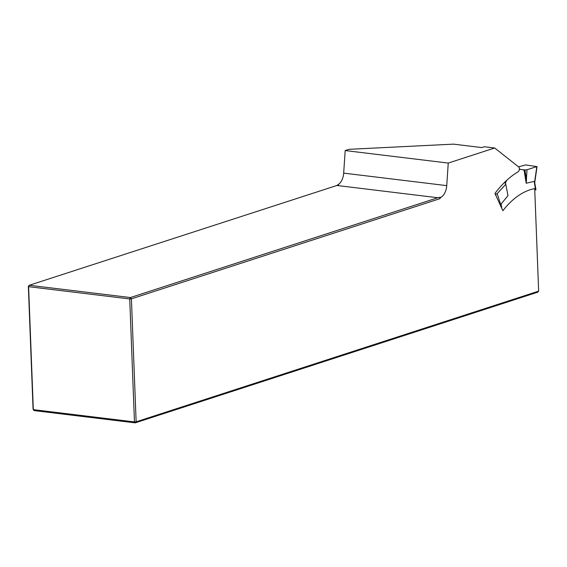 <?xml version="1.0" encoding="UTF-8"?>
<svg xmlns="http://www.w3.org/2000/svg" width="567" height="567" viewBox="0 0 567 567"><rect width="100%" height="100%" fill="white"/><g stroke="black" fill="none" stroke-linecap="round" stroke-linejoin="round"><path stroke-width="0.85" d="M448.249 163.069L446.739 185.629A12.035 7.073 -83.1 0 1 440.722 197.366L439.85 198.705L131.416 298.837L136.137 421.805L538.65 291.133L534.709 188.605A94.859 55.779 96.9 0 0 502.872 210.726L494.934 193.439A115.718 68.04 -83.1 0 1 518.068 171.808A2.807 1.651 96.9 0 0 519.039 167.23L494.679 147.994L484.374 146.747L481.808 147.576L453.465 144.138L349.01 149.319L345.183 150.56L448.249 163.069L494.679 147.994M538.65 291.133L537.729 292.189L135.215 422.862L136.137 421.805L134.457 421.919L129.73 298.951L28.598 286.675L33.325 409.643L134.457 421.919L135.215 422.862L34.084 410.586L33.077 409.296L28.35 286.328L29.271 285.272L130.403 297.547L437.852 197.734L439.864 197.259L439.85 198.705M337.33 185.359L337.656 184.856A12.035 7.073 -83.1 0 0 343.68 173.119L345.183 150.56M28.35 286.328L28.598 286.675L29.271 285.272L338.513 184.962L337.656 184.856M336.72 185.459L437.852 197.734M440.722 197.366L439.864 197.259M130.403 297.547L131.416 298.837L129.73 298.951L130.403 297.547M501.859 208.528L501.072 204.028L500.633 205.856M535.51 189.704L534.227 181.39L534.589 182.078L536.836 166.606L527.005 169.746L526.169 183.24L524.085 169.994L527.005 169.746M535.723 189.924A93.257 54.836 96.9 0 0 534.766 190.08M536.836 166.606L525.637 164.926L518.529 166.833M534.227 181.39L526.169 183.24M519.294 169.668A116.922 68.749 -83.1 0 1 520.081 169.242L523.646 169.972A4.012 2.36 96.9 0 0 523.759 169.994A4.012 2.36 96.9 0 0 524.085 169.994M520.081 169.242L519.358 169.157M506.806 180.256L505.814 182.149A4.012 2.36 -83.1 0 1 505.481 182.694L507.989 195.65L505.481 182.694M501.072 204.028L507.989 195.65M500.852 205.105L497.195 193.659L505.729 184.275M497.195 193.659L495.282 194.197M446.739 185.629L343.68 173.119M524.893 169.894L526.58 180.59M524.482 169.937L521.987 169.632M505.303 183.028L504.063 182.879M505.814 182.149L504.913 182.035M495.601 194.233L496.302 196.416M535.971 189.761L534.709 182.546M537.062 166.507L534.731 182.574"/></g></svg>
